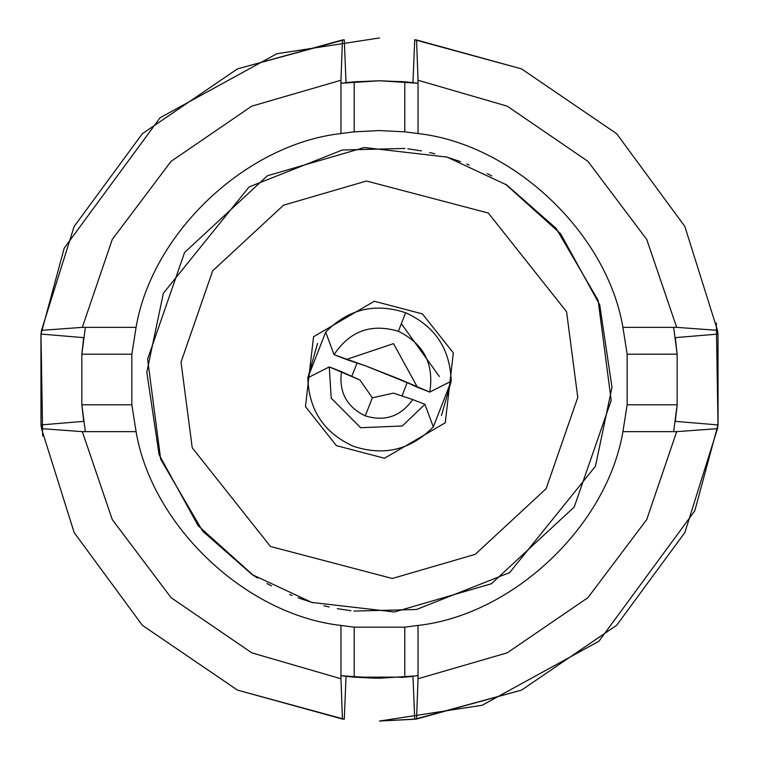 <?xml version="1.0" encoding="UTF-8"?>
<svg xmlns="http://www.w3.org/2000/svg" width="759" height="759" viewBox="0 0 759 759"><rect width="100%" height="100%" fill="white"/><g stroke="black" fill="none" stroke-linecap="round" stroke-linejoin="round"><path stroke-width="1.14" d="M340.962 80.255L251.77 106.156L171.069 161.344L112.266 239.436L82.323 327.357L136.079 327.357C152.018 232.985 245.85 144.238 340.962 133.556L340.962 80.255L342.442 39.971L344.273 39.772L342.442 39.971L344.273 39.772L346.038 82.646L379.5 80.767L340.962 83.262L379.301 80.767L412.962 82.646L414.727 39.772L521.556 68.898L616.669 133.717L684.846 226.457L717.492 330.355L718.014 334.064L717.492 330.355L718.014 334.064L675.282 337.641L677.161 354.206L673.65 327.357L677.161 354.206L677.161 404.794L675.282 421.359L718.014 424.936L717.492 428.645L684.846 532.543L616.669 625.283L521.556 690.102L416.558 719.029L414.727 719.228L416.558 719.029L414.727 719.228L412.962 676.354L404.794 677.161L354.206 677.161L346.038 676.354L344.273 719.228L342.442 719.029L237.444 690.102L142.331 625.283L74.154 532.543L41.508 428.645L40.986 424.936L41.508 428.645L40.986 424.936L83.718 421.359L81.839 404.794L85.35 431.643L81.839 404.794L81.839 354.206L83.718 337.641L40.986 334.064L41.508 330.355L74.154 226.457L142.331 133.717L237.444 68.898L342.442 39.971L237.444 68.898L142.331 133.717L74.154 226.457L41.508 330.355L40.986 334.064L41.508 330.355L82.323 327.357L112.266 239.436L171.069 161.344L251.77 106.156L340.962 80.255L340.962 133.556C245.85 144.238 152.018 232.985 136.079 327.357L131.848 354.206L131.848 404.794L136.079 431.643C152.018 526.015 245.85 614.762 340.962 625.444L354.206 627.152L404.794 627.152L418.038 625.444C513.15 614.762 606.982 526.015 622.921 431.643L627.152 404.794L627.152 354.206L622.921 327.357C606.982 232.985 513.15 144.238 418.038 133.556L404.794 131.848L379.5 130.557L404.794 131.848L379.5 130.557L354.206 131.848L379.5 130.557L354.206 131.848L340.962 133.556L354.206 131.848L354.206 81.839L346.038 82.646L344.273 39.772L342.442 39.971L340.962 80.255L251.77 106.156L171.069 161.344L112.266 239.436L82.323 327.357L41.508 330.355L40.986 334.064L42.665 436.036L40.986 334.064L83.718 337.641L81.839 354.206L85.35 327.357L81.839 354.206L131.848 354.206L131.848 404.794L131.848 354.206L136.079 327.357L131.848 354.206L81.839 354.206L81.839 404.794L83.718 421.359L40.986 424.936L40.958 334.245L64.192 248.202L160.083 117.749L276.826 53.747L379.5 37.95L276.826 53.747L160.083 117.749L64.192 248.202L40.958 334.245L40.986 424.936L41.508 428.645L74.154 532.543L142.331 625.283L237.444 690.102L342.442 719.029L340.962 678.745L251.77 652.844L171.069 597.656L112.266 519.564L82.323 431.643L41.508 428.645L82.323 431.643L112.266 519.564L171.069 597.656L251.77 652.844L340.962 678.745L340.962 625.444C245.85 614.762 152.018 526.015 136.079 431.643L131.848 404.794L81.839 404.794L131.848 404.794L131.848 354.206L131.848 404.794L136.079 431.643L82.323 431.643L136.079 431.643L131.848 404.794L131.848 354.206L131.848 404.794L81.839 404.794L85.35 431.643L81.839 404.794L81.839 354.206L83.718 337.641L40.986 334.064L41.508 330.355L74.154 226.457L142.331 133.717L237.444 68.898L344.273 39.772L342.442 39.971L344.273 39.772L346.038 82.646L354.206 81.839L354.206 131.848L379.5 130.557L404.794 131.848L418.038 133.556C513.15 144.238 606.982 232.985 622.921 327.357L627.152 354.206L627.152 404.794L627.152 354.206L627.152 404.794L677.161 404.794L673.65 431.643L677.161 404.794L677.151 354.159L627.152 354.206L677.161 354.206L675.282 337.641L718.014 334.064L718.042 424.755L694.808 510.798L598.917 641.251L482.174 705.253L379.5 721.05L416.558 719.029L521.556 690.102L616.669 625.283L684.846 532.543L717.492 428.645L718.014 424.936L717.492 428.645L676.677 431.643L646.734 519.564L587.931 597.656L507.23 652.844L418.038 678.745L416.558 719.029L418.038 678.745L507.23 652.844L587.931 597.656L646.734 519.564L676.677 431.643L622.921 431.643C606.982 526.015 513.15 614.762 418.038 625.444L418.038 678.745L418.038 625.444L404.794 627.152L354.206 627.152L404.794 627.152L354.206 627.152L354.206 677.161L404.794 677.161L404.794 627.152L404.794 677.161L412.962 676.354L408.285 676.838L412.962 676.354L414.727 719.228L416.558 719.029L414.727 719.228L412.962 676.354L404.794 677.161L354.206 677.161L354.206 627.152L340.962 625.444L340.962 678.745L342.442 719.029L344.273 719.228L346.038 676.354L354.206 677.161L346.038 676.354L344.273 719.228L237.444 690.102L142.331 625.283L74.154 532.543L41.508 428.645L40.986 424.936L41.508 428.645L40.986 424.936L83.718 421.359L81.839 404.794L83.718 421.359L40.986 424.936L41.508 428.645L74.154 532.543L142.331 625.283L237.444 690.102L342.442 719.029L340.962 678.745L251.77 652.844L171.069 597.656L112.266 519.564L82.323 431.643L41.508 428.645L82.323 431.643L112.266 519.564L171.069 597.656L251.77 652.844L340.962 678.745L340.962 625.444L354.206 627.152L404.794 627.152L418.038 625.444C513.15 614.762 606.982 526.015 622.921 431.643L627.152 404.794L622.921 431.643L676.677 431.643L717.492 428.645L718.014 424.936L716.335 322.964L718.014 424.936L675.282 421.359L677.161 404.794L627.152 404.794L627.152 354.206L622.921 327.357L676.677 327.357L717.492 330.355L684.846 226.457L616.669 133.717L521.556 68.898L416.558 39.971L418.038 80.255L507.23 106.156L587.931 161.344L646.734 239.436L676.677 327.357L646.734 239.436L587.931 161.344L507.23 106.156L418.038 80.255L418.038 133.556L418.038 80.255L416.558 39.971L414.727 39.772L412.962 82.646L404.794 81.839L404.794 131.848L404.794 81.839L379.5 80.767L418.038 83.262L408.01 82.133L418.038 83.262L379.5 80.767L354.206 81.839L379.5 80.767L412.962 82.646L414.727 39.772L521.556 68.898L616.669 133.717L684.846 226.457L717.492 330.355L676.677 327.357L622.921 327.357L627.152 354.206L627.152 404.794L627.152 354.206L627.152 404.794L677.161 404.794L675.282 421.359L718.014 424.936L717.492 428.645L684.846 532.543L616.669 625.283L521.556 690.102L414.727 719.228L521.556 690.102L616.669 625.283L684.846 532.543L717.492 428.645L718.014 424.936L717.492 428.645L676.677 431.643L646.734 519.564L587.931 597.656L507.23 652.844L418.038 678.745L416.558 719.029L418.038 678.745L507.23 652.844L587.931 597.656L646.734 519.564L676.677 431.643L622.921 431.643L627.152 404.794L622.921 431.643C606.982 526.015 513.15 614.762 418.038 625.444L418.038 678.745L418.038 625.444L404.794 627.152L354.206 627.152L404.794 627.152L354.206 627.152L354.206 677.161L404.794 677.161L404.794 627.152L404.794 677.161L412.962 676.354L414.727 719.228L379.5 721.05L482.174 705.253L598.917 641.251L694.808 510.798L718.042 424.755L718.014 334.064L717.492 330.355L718.014 334.064L717.492 330.355L718.014 334.064L675.282 337.641L677.161 354.206L673.65 327.357L677.161 354.206L677.151 404.841L677.151 354.159L627.152 354.206L677.161 354.206L675.282 337.641L718.014 334.064L717.492 330.355L684.846 226.457L616.669 133.717L521.556 68.898L416.558 39.971L418.038 80.255L507.23 106.156L587.931 161.344L646.734 239.436L676.677 327.357L717.492 330.355L676.677 327.357L646.734 239.436L587.931 161.344L507.23 106.156L418.038 80.255L418.038 133.556L404.794 131.848L379.5 130.557L404.794 131.848L379.5 130.557L354.206 131.848L379.5 130.557L354.206 131.848L340.962 133.556L340.962 80.255L342.442 39.971L237.444 68.898L142.331 133.717L74.154 226.457L41.508 330.355L40.986 334.064L41.508 330.355L82.323 327.357L136.079 327.357L82.323 327.357L112.266 239.436L171.069 161.344L251.77 106.156L340.962 80.255L340.962 133.556C245.85 144.238 152.018 232.985 136.079 327.357C152.018 232.985 245.85 144.238 340.962 133.556L354.206 131.848L354.206 81.839L346.038 82.646L344.273 39.772L342.442 39.971L340.962 80.255M358.371 81.517L340.962 83.262L358.371 81.517M82.029 352.062L81.839 354.206L131.848 354.206L136.079 327.357L131.848 354.206L81.839 354.206L81.839 404.794L131.848 404.794L131.848 354.206L136.079 327.357L82.323 327.357L41.508 330.355L40.986 334.064L83.718 337.641L82.029 352.062M340.962 675.738L350.99 676.867L340.962 675.738L379.5 678.233L418.038 675.738L379.5 678.233L418.038 675.738L379.5 678.233L340.962 675.738M351.142 676.886L351.759 676.943L351.142 676.886M353.438 677.094L379.5 678.233L353.438 677.094M676.971 406.938L677.161 404.794L627.152 404.794L622.921 431.643L676.677 431.643L717.492 428.645L718.014 424.936L675.282 421.359L676.971 406.938M407.858 82.114L407.241 82.057L407.858 82.114M405.562 81.906L400.629 81.517L405.562 81.906M379.709 80.767L354.206 81.839L354.206 131.848L379.5 130.557L404.794 131.848L418.038 133.556C513.15 144.238 606.982 232.985 622.921 327.357C606.982 232.985 513.15 144.238 418.038 133.556L418.038 80.255L416.558 39.971L414.727 39.772L412.962 82.646L404.794 81.839L404.794 131.848L404.794 81.839L379.709 80.767M354.576 677.189L375.392 678.204L354.576 677.189M404.424 677.189L401.018 677.455L404.424 677.189M393.447 393.134L372.337 397.82L365.269 415.875C385.012 421.852 400.847 416.416 412.744 399.566L393.447 393.134L412.744 399.566C400.847 416.416 385.012 421.852 365.269 415.875C346.711 406.862 338.78 392.128 341.465 371.673L329.273 366.91L331.199 398.162L360.639 427.725L402.317 425.979L424.936 404.329L412.744 399.566L424.936 404.329L433.313 426.881C410.685 449.916 384.045 456.377 353.381 446.273C323.998 432.886 308.809 410.059 307.822 377.783L325.687 332.119L334.064 354.671C349.728 331.009 371.16 323.211 398.361 331.275L405.619 312.727C374.955 302.623 348.315 309.084 325.687 332.119C348.315 309.084 374.955 302.623 405.619 312.727C435.002 326.114 450.191 348.941 451.178 381.217L433.313 426.881L451.178 381.217L441.453 415.581L451.178 381.217L429.727 392.09C434.271 364.083 423.826 343.808 398.361 331.275C371.16 323.211 349.728 331.009 334.064 354.671L346.341 359.472L393.532 343.637L417.45 387.289L429.727 392.09L398.769 378.864L365.781 365.952L334.064 354.671L325.687 332.119L307.822 377.783L317.547 343.419L307.822 377.783L329.273 366.91L360.013 380.05L372.337 397.82L393.447 393.134L372.337 397.82L360.013 380.05L341.465 371.673C338.78 392.128 346.711 406.862 365.269 415.875L372.337 397.82L365.269 415.875C385.012 421.852 400.847 416.416 412.744 399.566L393.447 393.134L412.744 399.566C400.847 416.416 385.012 421.852 365.269 415.875C346.711 406.862 338.78 392.128 341.465 371.673L329.273 366.91L307.822 377.783C308.809 410.059 323.998 432.886 353.381 446.273C384.045 456.377 410.685 449.916 433.313 426.881L424.936 404.329L402.317 425.979L360.639 427.725L331.199 398.162L329.273 366.91L331.199 398.162L360.639 427.725L402.317 425.979L424.936 404.329L412.744 399.566L424.936 404.329L433.313 426.881C410.685 449.916 384.045 456.377 353.381 446.273C323.998 432.886 308.809 410.059 307.822 377.783L325.687 332.119L334.064 354.671C349.728 331.009 371.16 323.211 398.361 331.275C423.826 343.808 434.271 364.083 429.727 392.09L451.178 381.217C450.191 348.941 435.002 326.114 405.619 312.727L398.361 331.275L405.619 312.727C374.955 302.623 348.315 309.084 325.687 332.119C348.315 309.084 374.955 302.623 405.619 312.727C435.002 326.114 450.191 348.941 451.178 381.217L433.313 426.881L451.178 381.217L441.453 415.581L451.178 381.217L429.727 392.09C434.271 364.083 423.826 343.808 398.361 331.275C371.16 323.211 349.728 331.009 334.064 354.671L365.781 365.952L398.769 378.864L417.45 387.289L393.532 343.637L346.341 359.472L393.532 343.637L417.45 387.289L429.727 392.09L398.769 378.864L365.781 365.952L334.064 354.671L325.687 332.119L307.822 377.783L317.547 343.419L307.822 377.783L329.273 366.91L360.013 380.05L372.337 397.82L393.447 393.134M407.137 382.621L417.45 387.289L393.532 343.637L346.341 359.472L365.781 365.952L407.137 382.621L402.052 396.008L407.137 382.621L402.052 396.008L407.137 382.621L399.775 379.31L407.137 382.621M357.081 363.039L351.73 376.322L360.013 380.05L341.465 371.673C338.78 392.128 346.711 406.862 365.269 415.875L372.337 397.82L360.013 380.05L351.73 376.322L357.081 363.039M358.922 379.566L351.73 376.322L358.922 379.566M439.376 376.511L401.34 323.666L439.376 376.511M505.456 184.143L560.664 233.81L599.705 304.795L611.991 387.299L595.445 466.254L509.678 572.58L416.492 609.496L353.893 611.071L416.492 609.496L509.678 572.58L595.445 466.254L611.991 387.299L599.705 304.795L560.664 233.81L505.456 184.143M253.345 575.369L198.137 525.702L159.096 454.726L146.81 372.214L163.356 293.268L249.113 186.932L342.309 150.016L404.898 148.451L342.309 150.016L249.113 186.932L163.356 293.268L146.81 372.214L159.096 454.726L198.137 525.702L253.345 575.369M252.159 574.601L257.662 578.092L252.159 574.601M266.997 583.519L271.456 585.92L266.997 583.519M289.625 594.458L292.12 595.483L289.625 594.458M298.192 597.836L313.097 602.826L298.192 597.836M323.903 605.758L329.169 606.982L323.903 605.758M337.375 608.642L350.952 610.729L337.375 608.642M491.804 175.993L487.335 173.593L491.804 175.993M469.176 165.064L466.681 164.029L469.176 165.064M460.609 161.676L445.704 156.696L460.609 161.676M434.888 153.754L429.632 152.531L434.888 153.754M421.416 150.87L407.839 148.792L421.416 150.87M422.421 313.903L374.31 301.257L313.543 336.73L305.469 406.625L336.37 445.618L384.49 458.256L445.258 422.782L453.332 352.888L422.421 313.903L453.332 352.888L445.258 422.782L384.49 458.256L336.37 445.618L305.469 406.625L313.543 336.73L374.31 301.257L422.421 313.903L374.31 301.257L313.543 336.73L305.469 406.625L336.37 445.618L384.49 458.256L445.258 422.782L453.332 352.888L422.421 313.903L453.332 352.888L445.258 422.782L384.49 458.256L336.37 445.618L305.469 406.625L313.543 336.73L374.31 301.257L422.421 313.903M488.322 213.032L566.575 311.731L577.77 397.412L546.129 488.682L475.248 554.326L392.289 578.491L270.47 546.48L192.226 447.782L181.031 362.109L212.672 270.83L283.543 205.186L366.502 181.022L488.322 213.032L366.502 181.022L283.543 205.186L212.672 270.83L181.031 362.109L192.226 447.782L270.47 546.48L392.289 578.491L475.248 554.326L546.129 488.682L577.77 397.412L566.575 311.731L488.322 213.032L566.575 311.731L577.77 397.412L546.129 488.682L475.248 554.326L392.289 578.491L270.47 546.48L192.226 447.782L181.031 362.109L212.672 270.83L283.543 205.186L366.502 181.022L488.322 213.032L366.502 181.022L283.543 205.186L212.672 270.83L181.031 362.109L192.226 447.782L270.47 546.48L392.289 578.491L475.248 554.326L546.129 488.682L577.77 397.412L566.575 311.731L488.322 213.032M506.68 184.94L556.138 228.374L598.111 300.27L611.194 400.382L574.221 507.04L491.405 583.747L394.462 611.982L311.759 602.418L252.121 574.572L202.662 531.148L160.68 459.242L147.607 359.13L184.579 252.481L267.396 175.775L364.329 147.531L447.042 157.094L506.68 184.94L447.042 157.094L364.329 147.531L267.396 175.775L184.579 252.481L147.607 359.13L160.68 459.242L202.662 531.148L252.121 574.572L311.759 602.418L394.462 611.982L491.405 583.747L574.221 507.04L611.194 400.382L598.111 300.27L556.138 228.374L506.68 184.94L556.138 228.374L598.111 300.27L611.194 400.382L574.221 507.04L491.405 583.747L394.462 611.982L311.759 602.418L252.121 574.572L202.662 531.148L160.68 459.242L147.607 359.13L184.579 252.481L267.396 175.775L364.329 147.531L447.042 157.094L506.68 184.94L447.042 157.094L364.329 147.531L267.396 175.775L184.579 252.481L147.607 359.13L160.68 459.242L202.662 531.148L252.121 574.572L311.759 602.418L394.462 611.982L491.405 583.747L574.221 507.04L611.194 400.382L598.111 300.27L556.138 228.374L506.68 184.94M136.079 431.643C152.018 526.015 245.85 614.762 340.962 625.444C245.85 614.762 152.018 526.015 136.079 431.643L131.848 404.794L136.079 431.643L82.323 431.643L136.079 431.643M622.921 327.357L627.152 354.206L622.921 327.357L676.677 327.357L622.921 327.357M354.206 627.152L340.962 625.444L340.962 678.745L342.442 719.029L344.273 719.228L346.038 676.354L354.206 677.161L354.206 627.152M433.313 426.881L424.936 404.329L402.317 425.979L360.639 427.725L331.199 398.162L329.273 366.91L307.822 377.783C308.809 410.059 323.998 432.886 353.381 446.273C384.045 456.377 410.685 449.916 433.313 426.881M405.619 312.727L398.361 331.275C423.826 343.808 434.271 364.083 429.727 392.09L451.178 381.217C450.191 348.941 435.002 326.114 405.619 312.727"/></g></svg>

